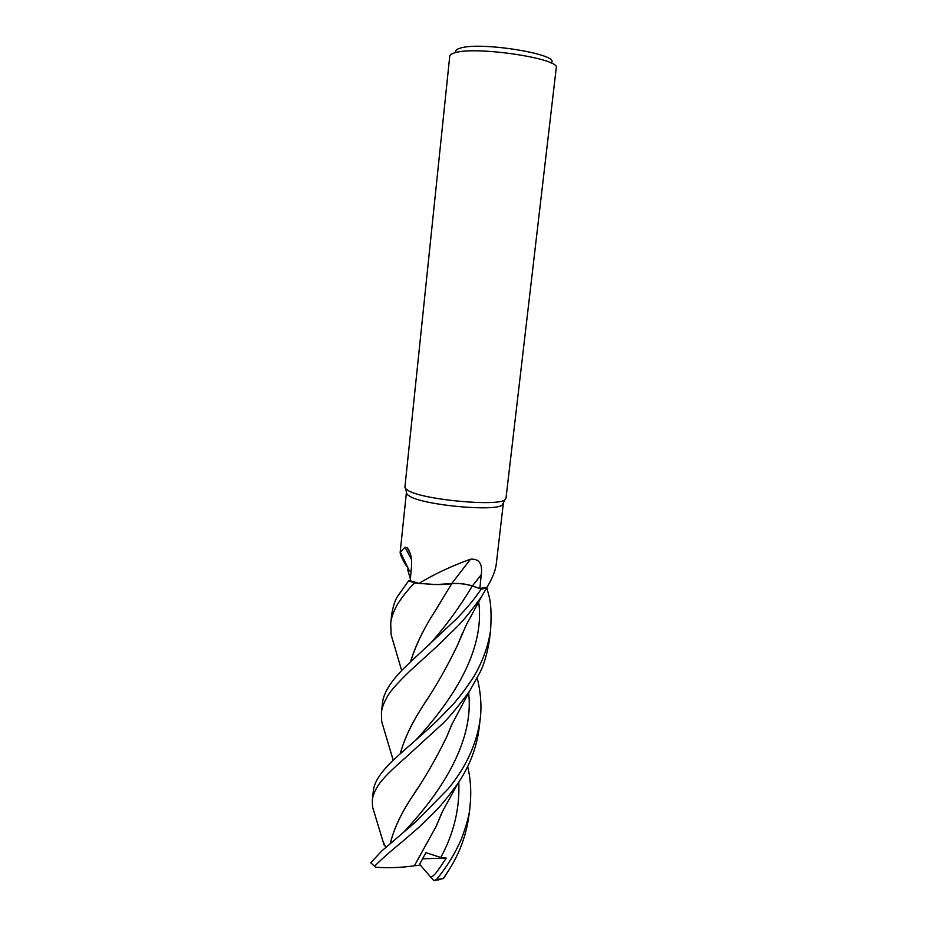<?xml version="1.0" encoding="UTF-8"?>
<svg xmlns="http://www.w3.org/2000/svg" width="927" height="927" viewBox="0 0 927 927"><rect width="100%" height="100%" fill="white"/><g stroke="black" fill="none" stroke-linecap="round" stroke-linejoin="round"><path stroke-width="1.39" d="M411.009 571.855L408.17 569.873L411.02 571.832M503.28 503.037L502.318 504.937C495.933 511.762 425.748 505.482 410.244 496.594L407.034 494.415L406.513 492.353M406.883 566.64C402.573 559.838 400.325 555.111 400.151 552.469L404.925 547.278L407.057 547.614C410.661 552.098 412.133 558.483 411.484 566.756L410.197 580.719L418.772 583.373L408.598 580.858L397.973 595.783C395.273 599.549 393.175 605.737 391.692 614.323L390.754 623.292M408.934 490.974L405.597 488.738L404.914 487.162L449.746 56.13C449.896 54.809 451.565 53.696 454.751 52.804C475.528 45.759 561.032 58.668 556.246 67.891L505.98 498.32L504.96 499.711C498.413 506.652 425.064 500.059 408.934 490.974M550.951 62.978C562.712 54.832 480.789 41.182 460.244 48.146C456.756 49.154 455.261 50.417 455.736 51.958M411.426 559.34L405.018 547.22M394.67 646.791L391.136 634.786L390.707 623.686C391.148 618.297 393.233 612.133 396.988 605.192C401.229 598.089 407.092 590.626 414.589 582.828L418.923 583.419C433.998 574.253 451.182 566.188 470.487 559.201C479.132 558.552 482.724 563.709 481.252 574.67L479.862 588.541L472.422 585.934L481.252 574.67M414.589 582.828L408.564 580.858L410.197 580.673M384.995 732.631L381.715 721.658L381.426 712.99C381.657 708.564 383.662 703.037 387.451 696.397C390.394 691.032 398.007 682.446 410.29 670.661L437.115 646.27L458.239 625.609C464.265 619.456 472.075 609.746 481.646 596.467L487.069 587.197C492.075 578.912 495.111 571.519 496.154 565.006L503.315 503.546M486.687 588.077L481.171 589.051L472.307 585.945C465.632 583.894 458.784 583.106 451.785 583.604L436.107 584.543L451.681 583.604L470.487 559.201M436.107 584.543L418.923 583.419M451.681 583.604C458.714 583.06 465.632 583.836 472.422 585.934M486.965 587.22L479.862 588.541M410.522 661.89C415.25 646.154 423.222 629.537 434.462 612.04L451.797 583.616M446.466 584.265L451.762 583.662C445.238 584.659 437.127 584.833 427.417 584.195L440.707 584.555M486.652 588.147L481.171 589.051L472.295 585.968L481.206 589.062C474.612 598.935 466.165 609.085 455.864 619.491L409.155 663.199C399.479 672.272 392.561 680.267 388.401 687.185C384.717 693.326 382.712 698.877 382.376 703.848L381.46 712.631M477.231 678.089L478.436 683.373C481.055 696.316 481.623 708.298 480.163 719.317C476.745 743.964 466.084 767.139 448.181 788.819L415.458 822.122L381.889 850.859L370.754 862.736L374.508 866.27C381.646 859.097 391.24 850.627 403.303 840.859L419.294 826.965L435.945 810.673C441.588 804.856 448.888 795.806 457.868 783.535C469.56 766.131 476.64 747.73 479.108 728.309L480.163 719.317M467.695 766.386L468.413 769.792C470.858 781.693 471.38 793.964 469.966 806.606C469.734 813.28 466.918 823.987 461.53 838.715C455.18 853.454 446.826 867.058 436.443 879.514L433.894 880.65L429.78 875.992C432.318 880.65 441.426 864.984 446.281 858.101L440.765 857.498L425.945 852.655L418.992 865.343L414.404 865.76M447.729 871.832L443.465 878.495L436.443 879.514M443.384 878.24L446.246 874.091C458.564 856.131 466.13 836.571 468.946 815.412L469.966 806.606M486.86 587.695L488.691 595.018C490.974 602.144 491.611 613.825 490.592 630.036C488.378 645.702 482.84 661.148 473.987 676.386C467.185 686.837 460.452 695.876 453.824 703.5L439.166 718.715C423.071 734.497 403.569 750.267 395.006 758.622C388.019 765.007 382.7 770.974 379.073 776.525C375.69 781.531 373.755 786.478 373.268 791.357L373.245 791.658M375.551 816.803L372.527 806.838L372.341 800.302C372.538 796.351 374.462 791.426 378.123 785.517C381.808 779.607 391.136 770.14 406.107 757.127L443.315 723.06C450.522 715.818 459.305 705.146 469.641 691.032L480.244 671.959C484.404 663.477 487.498 652.573 489.514 639.248L490.592 630.036M451.773 583.651C458.772 583.164 465.609 583.94 472.295 585.968L472.307 585.945M408.598 580.858L418.795 583.384M441.646 813.257L436.293 826.108L414.392 865.772C401.623 867.649 388.68 868.135 375.574 867.243L374.508 866.27M436.397 825.783L441.391 813.79M400.267 753.802C404.16 739.178 411.855 723.002 423.338 705.273L426.907 699.584M457.683 644.775L462.492 632.979M400.209 753.86C404.323 738.761 412.017 722.573 423.315 705.308C435.667 686.942 447.081 666.884 457.544 645.146L462.782 632.353M440.313 602.666L434.496 612.005C423.535 628.981 415.563 645.598 410.591 661.82M390.325 843.524C393.755 829.086 401.124 813.35 412.457 796.328L417.277 788.773M446.93 736.305L451.831 724.404M385.759 847.452L383.326 842.156M390.267 843.57C393.697 829.097 401.078 813.373 412.422 796.374C424.647 778.553 436.107 758.645 446.802 736.652L452.098 723.813M486.64 588.17L481.206 589.062M429.78 875.992L419.595 864.277M443.465 878.495L433.894 880.65M446.269 858.101L422.642 858.784M440.777 857.498C453.882 833.396 459.885 808.263 458.784 782.11M416.223 739.665C449.421 703.477 485.621 652.295 478.656 601.832M428.969 644.983C445.041 627.139 459.479 607.463 472.295 585.98M403.755 832.064C436.038 797.846 474.682 745.111 468.633 692.828M400.151 552.48L406.374 492.851M407.034 494.415L405.597 488.738M409.317 570.789L400.244 551.947M410.348 553.651L407.057 547.614M502.318 504.937L504.96 499.711M373.268 791.357L372.376 799.978M436.293 826.108L442.677 811.102L457.834 783.57M410.36 579.004L407.602 569.282M481.623 596.501L465.899 625.667L457.544 645.146M381.715 721.669L393.233 760.279M391.136 634.786L401.681 670.534M446.223 874.115L444.033 877.834M469.63 691.067L451.542 725.018L446.802 736.652M372.515 806.838L384.16 845.192M438.297 880.001L439.514 879.039"/></g></svg>
